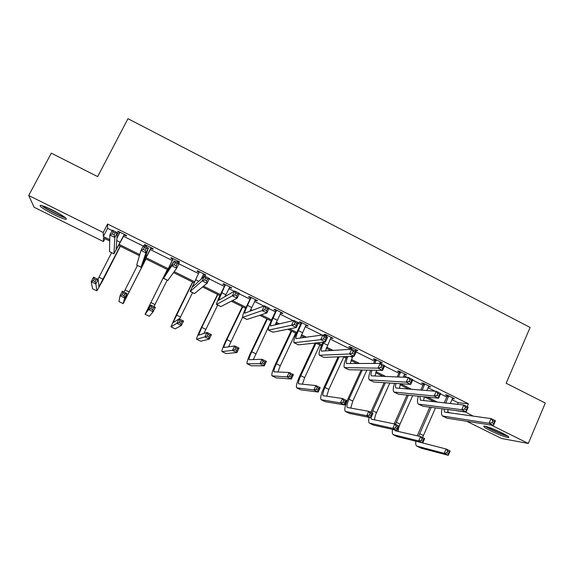 <?xml version="1.0" encoding="UTF-8"?>
<svg xmlns="http://www.w3.org/2000/svg" width="574" height="574" viewBox="0 0 574 574"><rect width="100%" height="100%" fill="white"/><g stroke="black" fill="none" stroke-linecap="round" stroke-linejoin="round"><path stroke-width="0.86" d="M52.399 210.019C63.47 215.802 67.94 218.909 65.802 219.354C63.542 218.945 59.617 217.374 54.035 214.64C43.007 208.914 38.523 205.793 40.589 205.277C42.849 205.693 46.781 207.271 52.399 210.019M501.683 432.774C507.646 435.81 509.863 437.41 508.327 437.567C504.768 436.993 498.942 434.776 490.856 430.916C484.865 427.874 482.641 426.267 484.183 426.087C487.692 426.654 493.525 428.878 501.683 432.774M104.999 238.655L103.492 241.589L34.16 207.293L28.7 195.512L51.323 153.165L97.666 176.613L127.973 118.667L530.118 327.438L506.16 383.253L545.3 403.048L528.302 443.458L501.489 438.464L466.691 421.251M449.664 412.828L447.691 411.852M151.055 248.341L152.964 249.288L153.186 248.729L144.655 244.481L144.476 245.062L146.384 246.016M205.614 274.831L205.349 275.362L205.822 274.932L197.456 270.77L197.026 271.222L198.898 272.155M205.349 275.362L203.483 274.437M257.009 300.417L256.75 300.948L257.461 300.64L249.252 296.557L248.578 296.88L250.415 297.798M256.75 300.948L255.157 300.152M307.434 325.523L307.183 326.054L308.13 325.867L300.073 321.856L299.169 322.057L300.97 322.954M307.183 326.054L305.87 325.393L300.324 338.1M356.928 350.162L356.684 350.685L357.853 350.621L349.946 346.682L348.813 346.768L350.585 347.65M356.684 350.685L355.636 350.162M405.509 374.348L405.28 374.872L406.657 374.915L398.894 371.055L397.552 371.026L399.289 371.887M405.28 374.872L404.483 374.478L403.249 377.233M453.209 398.091L452.979 398.614L454.572 398.772L446.952 394.977L445.395 394.84L447.103 395.687M452.979 398.614L452.441 398.342M451.889 399.597L458.074 402.675L468.406 403.78L107.589 224.025L107.575 228.33L112.117 230.59M117.297 233.166L119.083 234.056M123.582 236.294L143.22 246.059M150.187 249.525L172.329 260.539M178.873 263.796L198.468 273.54M202.837 275.714L204.222 276.403M209.23 278.892L224.362 286.419M228.811 288.636L234.192 291.312M239.25 293.831L250.006 299.176M254.54 301.429L263.825 306.05M268.948 308.597L275.405 311.811M280.026 314.107L293.135 320.629M298.315 323.205L300.575 324.332M305.268 326.663L322.129 335.051M330.28 339.105L350.205 349.014M356.102 351.948L374.671 361.19M384.53 366.09L398.916 373.251M403.917 375.74L407.26 377.398M412.649 380.081L422.938 385.197M428.017 387.723L435.035 391.217M440.473 393.922L446.744 397.036M429.474 386.273L429.237 386.797L430.722 386.898L423.031 383.073L421.581 382.987L423.303 383.841M429.237 386.797L428.57 386.467M381.33 362.309L381.093 362.833L382.37 362.825L374.535 358.922L373.294 358.951L375.052 359.826M381.093 362.833L380.175 362.381L379.694 363.435M332.296 337.899L332.052 338.423L333.107 338.301L325.128 334.326L324.109 334.47L325.896 335.359M332.052 338.423L330.868 337.835L325.372 350.965M282.336 313.024L282.085 313.555L282.917 313.311L274.781 309.264L273.992 309.529L275.814 310.434M282.085 313.555L280.629 312.837M231.43 287.682L231.171 288.22L231.767 287.847L223.48 283.721L222.92 284.108L224.778 285.034M231.171 288.22L229.435 287.352M179.547 261.852L179.282 262.39L179.633 261.895L171.181 257.69L170.873 258.207L172.767 259.147M179.282 262.39L177.395 261.45M124.465 235.11L126.388 236.065L126.481 235.433L117.864 231.143L117.813 231.796L119.744 232.757L116.909 238.282M28.7 195.512L103.212 232.492L103.334 236.545L109.742 239.724M107.589 224.025L103.212 232.492M468.406 403.78L467.143 406.693M464.954 411.73L473.198 416.107M491.315 425.097L528.302 443.458M109.72 240.987L103.377 237.844L103.492 241.589M447.914 409.743L450.662 409.872M434.195 401.714L424.229 396.778L423.684 400.53M408.774 389.122L400.064 384.802M383.109 376.408L375.669 372.72M357.186 363.572L351.044 360.522M346.1 358.076L343.245 356.662M331.011 350.599L326.19 348.217M321.34 345.813L315.693 343.015M304.572 337.505L301.106 335.79M296.335 333.429L287.854 329.225M277.873 324.281L275.778 323.241M271.1 320.931L259.721 315.291M250.903 310.921L250.214 310.577M245.629 308.31L231.286 301.207M219.914 295.574L202.557 286.978M193.947 282.709L173.52 272.593M167.737 269.73L145.523 258.723M139.439 255.71L118.847 245.507M453.955 410.295L464.854 411.967M119.378 244.495L139.762 254.598M146.047 257.712L168.239 268.711M174.187 271.66L194.442 281.698M203.512 286.189L220.394 294.555M232.527 300.568L246.095 307.291M250.659 309.551L252.33 310.383M261.235 314.796L271.559 319.912M276.209 322.215L279.56 323.88M289.64 328.866L296.78 332.411M301.515 334.757L306.516 337.232M317.745 342.8L321.77 344.795M326.592 347.184L333.207 350.463M345.555 356.576L346.524 357.064M351.424 359.489L359.625 363.55M376.035 371.687L385.785 376.515M400.408 383.762L411.687 389.351M427.271 397.079L437.338 402.065M458.074 402.675L457.363 404.304M107.575 228.33L103.334 236.545M144.748 244.524L144.476 245.062M118.093 231.257L117.813 231.796M448.667 395.83L445.754 403.005M452.857 397.918L450.181 403.5M444.204 402.833L447.074 396.29L447.132 395.07M447.964 409.513L447.749 412.555M443.91 408.989L444.577 412.01L445.029 412.182L491.071 418.604L495.419 420.764L493.418 425.427L447.096 418.188L442.97 416.215M493.776 423.54L494.58 421.668L492.836 420.799L492.033 422.672L493.776 423.54L493.418 425.427L489.07 423.268L442.583 416.028C441.334 415.009 441.169 412.584 442.08 408.753M492.033 422.672L489.07 423.268L491.071 418.604L492.836 420.799M448.638 396.433L447.074 396.29M494.58 421.668L495.419 420.764M417.248 435.802L429.797 407.145M432.287 401.499L432.552 400.896M435.479 407.892L422.543 437.517M431.225 407.332L418.683 436.125M418.317 441.829L446.098 448.997L450.167 450.977L448.272 455.333L420.921 448.093L417.061 446.235M448.495 453.661L449.248 451.91L447.62 451.121L446.859 452.864L448.495 453.661L448.272 455.333L444.204 453.352L416.746 446.084C415.806 445.402 415.504 443.781 415.841 441.212M446.859 452.864L444.204 453.352L446.098 448.997L447.62 451.121M449.248 451.91L450.167 450.977M424.767 383.934L422.22 390.191M429 386.037L426.762 390.557M420.771 390.076L423.275 384.444L423.332 383.217M420.003 396.347L420.405 400.056L420.821 400.214L463.785 405.029L468.183 407.21L466.145 411.888L422.902 406.249L418.755 404.268M466.432 409.958L467.25 408.078L465.485 407.203L464.667 409.075L466.432 409.958L466.145 411.888L461.754 409.707L418.396 404.096C417.19 403.034 417.183 400.394 418.381 396.189M464.667 409.075L461.754 409.707L463.785 405.029L465.485 407.203M424.731 384.537L423.275 384.444M467.25 408.078L468.183 407.21M400.645 371.923L398.586 377.046M404.491 374.463L404.914 374.047M397.237 376.989L399.253 372.497L399.317 371.263M400.422 383.726L399.411 388.376M396.003 383.439C395.343 385.893 395.343 387.407 396.003 387.995L436.211 391.31L440.653 393.52L438.586 398.205L398.471 394.195L394.309 392.207M438.794 396.225L439.627 394.345L437.847 393.455L437.015 395.343L438.794 396.225L438.586 398.205L434.145 396.003L393.986 392.049C392.824 390.923 393.018 388.024 394.56 383.353M437.015 395.343L434.145 396.003L436.211 391.31L437.847 393.455M400.609 372.533L399.253 372.497M439.627 394.345L440.653 393.52M394.209 423.877L407.023 395.048M412.713 395.622L400.028 424.114C398.672 427.264 398.098 429.718 398.313 431.483M408.365 395.185L395.457 424.322M394.568 429.847L395.328 430.801L420.57 436.563L424.681 438.565L422.765 442.92L397.337 436.649L393.455 434.783M422.916 441.212L423.684 439.462L422.034 438.658L421.266 440.409L422.916 441.212L422.765 442.92L418.654 440.925L393.161 434.64C392.257 433.951 392.056 432.2 392.566 429.395M421.266 440.409L418.654 440.925L420.57 436.563L422.034 438.658M423.684 439.462L424.681 438.565M370.804 412.304L384.128 382.686M389.839 383.052L376.515 412.641C375.166 415.712 374.535 418.116 374.628 419.867M385.369 382.765L371.887 412.835M370.804 417.7L371.522 419.228L394.797 423.999L398.944 426.023L397 430.392L373.545 425.104L369.634 423.225M397.086 428.635L397.868 426.884L396.204 426.073L395.421 427.831L397.086 428.635L397 430.392L392.846 428.376L369.369 423.095C368.494 422.385 368.415 420.477 369.139 417.37M395.421 427.831L392.846 428.376L394.797 423.999L396.204 426.073M397.868 426.884L398.944 426.023M506.655 435.472C502.982 434.963 489.299 428.914 486.487 426.568M490.641 427.967L502.788 433.327M485.396 426.281C489.156 429.058 502.975 435.164 507.617 436.096M64.654 217.087C61.49 216.678 48.948 210.536 44.212 207.063L42.67 205.822M46.394 207.25L61.368 214.927M42.777 206.482C47.958 210.256 61.289 216.879 65.637 217.847M376.3 359.805L374.879 363.464M380.182 362.359L380.612 361.95M373.631 363.471L375.08 359.195M376.594 370.287L374.93 376.07M371.938 370.194C370.89 373.258 370.704 375.131 371.371 375.819L408.344 377.441L412.835 379.672L410.733 384.379L373.817 382.033L369.634 380.038M410.862 382.349L411.709 380.462L409.908 379.565L409.061 381.452L410.862 382.349L410.733 384.379L406.241 382.148L369.34 379.895C368.25 378.675 368.687 375.432 370.668 370.173M409.061 381.452L406.241 382.148L408.344 377.441L409.908 379.565M376.264 360.415L375.016 360.436M411.709 380.462L412.835 379.672M362.287 370.008L348.963 399.203C347.04 403.63 346.481 406.385 347.284 407.461L368.766 411.314L372.957 413.352L370.976 417.736L366.786 415.698L345.354 411.443C344.156 409.822 344.996 405.689 347.873 399.052L361.146 369.986M366.894 370.101L352.788 401.068L350.743 408.121M370.998 415.942L371.794 414.184L370.108 413.366L369.319 415.124L370.998 415.942L370.976 417.736L349.537 413.452L345.591 411.558M369.319 415.124L366.786 415.698L368.766 411.314L370.108 413.366M371.794 414.184L372.957 413.352M351.726 347.571L351.173 349.301M356.081 349.738L355.241 351.023M352.809 356.318L350.248 363.607M350.04 349.372L350.621 347.019M347.88 356.497C346.309 360.329 345.857 362.675 346.509 363.529L380.175 363.428L384.709 365.688L382.578 370.402L348.927 369.749L344.73 367.747M382.628 368.321L383.489 366.427L381.667 365.523L380.813 367.417L382.628 368.321L382.578 370.402L378.036 368.149L344.472 367.618C343.46 366.248 344.221 362.553 346.753 356.54M380.813 367.417L378.036 368.149L380.175 363.428L381.667 365.523M351.69 348.181L350.549 348.26M383.489 366.427L384.709 365.688M339.162 356.806L324.984 387.507C323.026 391.942 322.387 394.668 323.069 395.687L342.477 398.5L346.71 400.559L344.701 404.957L340.461 402.898L321.124 399.691C320.105 398.148 321.06 394.058 324.001 387.407L338.115 356.841M343.797 356.935L328.845 389.387L326.663 396.254M344.651 403.12L345.455 401.355L343.761 400.53L342.951 402.295L344.651 403.12L344.701 404.957L325.307 401.7L321.332 399.791M342.951 402.295L340.461 402.898L342.477 398.5L343.761 400.53M345.455 401.355L346.71 400.559M326.922 335.223L326.477 336.716M323.951 342.14L323.485 343.13C321.533 347.492 320.837 350.154 321.411 351.123L351.704 349.265L356.289 351.546L354.115 356.275L323.801 357.358L319.589 355.342M330.875 337.821L331.32 337.412M354.086 354.144L354.962 352.242L353.125 351.331L352.249 353.225L354.086 354.144L354.115 356.275L349.53 353.993L319.359 355.234C318.498 353.778 319.539 349.774 322.473 343.23L322.932 342.248M325.695 336.321L325.932 334.728M352.249 353.225L349.53 353.993L351.704 349.265L353.125 351.331M326.886 335.833L325.86 335.969M354.962 352.242L356.289 351.546M315.994 343.159L300.79 375.705C298.796 380.146 298.071 382.844 298.631 383.805L315.922 385.556L320.199 387.637L318.161 392.049L313.878 389.968L296.665 387.823C295.832 386.367 296.916 382.313 299.908 375.654L315.133 343.073M319.847 345.074L304.679 377.599L302.383 384.228M318.039 390.169L318.857 388.397L317.142 387.565L316.324 389.33L318.039 390.169L318.161 392.049L300.855 389.832L296.851 387.916M316.324 389.33L313.878 389.968L315.922 385.556L317.142 387.565M318.857 388.397L320.199 387.637M301.888 322.76L298.401 330.681C296.406 335.051 295.632 337.691 296.076 338.595L322.918 334.943L327.553 337.247L325.35 341.989L298.437 344.838L294.204 342.822M305.877 325.379L306.322 324.963M325.236 339.808L326.125 337.907L324.267 336.981L323.377 338.882L325.236 339.808L325.35 341.989L320.708 339.686L294.01 342.728C293.343 341.358 294.505 337.397 297.497 330.846L300.934 323.571L301.006 322.323M323.377 338.882L320.708 339.686L322.918 334.943L324.267 336.981M301.845 323.37L300.934 323.571M326.125 337.907L327.553 337.247M291.786 331.176L276.374 363.794C274.336 368.235 273.533 370.912 273.963 371.816L289.102 372.483L293.422 374.592L291.348 379.012L287.029 376.91L271.99 375.848C271.344 374.485 272.55 370.467 275.599 363.794L291.169 330.868M295.682 333.099L280.299 365.71L277.924 372.031M291.162 377.082L291.987 375.31L290.257 374.47L289.425 376.243L291.162 377.082L291.348 379.012L276.173 377.864L272.148 375.927M289.425 376.243L287.029 376.91L289.102 372.483L290.257 374.47M291.987 375.31L293.422 374.592M276.611 310.175L273.073 318.125C271.043 322.495 270.182 325.106 270.498 325.953L293.823 320.464L298.509 322.796L296.263 327.553L272.829 332.202L268.582 330.179M281.088 312.407L275.14 324.934M296.069 325.315L296.973 323.406L295.093 322.473L294.189 324.382L296.069 325.315L296.263 327.553L291.57 325.228L268.417 330.1C267.943 328.823 269.235 324.906 272.291 318.348L275.771 311.051L275.85 309.795M294.189 324.382L291.57 325.228L293.823 320.464L295.093 322.473M276.575 310.792L275.771 311.051M296.973 323.406L298.509 322.796M267.362 319.079L251.728 351.769C249.654 356.224 248.772 358.872 249.073 359.719L262.009 359.281L266.372 361.405L264.27 365.839L259.9 363.715L247.078 363.765C246.626 362.488 247.954 358.506 251.068 351.833L266.853 318.821M269.622 324.518L253.306 359.611M264.004 363.866L264.851 362.094L263.1 361.24L262.253 363.019L264.004 363.866L264.27 365.839L251.261 365.774L247.207 363.823M262.253 363.019L259.9 363.715L262.009 359.281L263.1 361.24M264.851 362.094L266.372 361.405M251.096 297.476L247.509 305.44C245.435 309.824 244.488 312.399 244.675 313.189L264.406 305.834L269.141 308.188L266.86 312.959L246.978 319.453L242.709 317.415M255.617 299.721L249.912 311.295M266.58 310.663L267.498 308.747L265.597 307.808L264.679 309.716L266.58 310.663L266.86 312.959L262.117 310.606L242.58 317.35C242.307 316.166 243.728 312.292 246.842 305.727L250.372 298.415L250.458 297.153M264.679 309.716L262.117 310.606L264.406 305.834L265.597 307.808M251.06 298.093L250.372 298.415M267.498 308.747L269.141 308.188M242.716 306.868L226.859 339.636C224.75 344.099 223.774 346.718 223.946 347.507L234.644 345.943L239.049 348.088L236.911 352.536L232.499 350.391L221.937 351.568C221.686 350.377 223.143 346.445 226.314 339.758L242.321 306.674M242.572 317.343L228.581 346.854M236.574 350.52L237.435 348.734L235.663 347.873L234.809 349.659L236.574 350.52L236.911 352.536L226.127 353.577L222.038 351.611M234.809 349.659L232.499 350.391L234.644 345.943L235.663 347.873M237.435 348.734L239.049 348.088M225.338 284.654L218.601 300.295L234.666 291.032L239.451 293.414L237.127 298.2L220.875 306.573L216.585 304.529M229.909 286.921L224.893 296.715M236.761 295.847L237.693 293.931L235.771 292.977L234.838 294.892L236.761 295.847L237.127 298.2L232.334 295.818L216.498 304.478C216.427 303.395 217.977 299.563 221.148 292.984L224.735 285.651L224.821 284.395M234.838 294.892L232.334 295.818L234.666 291.032L235.771 292.977M225.295 285.271L224.735 285.651M237.693 293.931L239.451 293.414M217.84 294.548L201.761 327.395L198.59 335.173L206.999 332.468L211.447 334.642L209.273 339.091L204.818 336.924L196.559 339.256C196.509 338.158 198.095 334.262 201.323 327.567L217.56 294.405M217.675 305.059L203.899 333.487M208.864 337.031L209.732 335.245L207.946 334.377L207.078 336.163L208.864 337.031L209.273 339.091L200.749 341.265L196.631 339.284M207.078 336.163L204.818 336.924L206.999 332.468L207.946 334.377M209.732 335.245L211.447 334.642M199.336 271.703L192.268 287.28L204.588 276.072L209.431 278.483L207.071 283.276L194.514 293.565L190.209 291.513M203.454 274.458L201.065 279.294M206.611 280.873L207.566 278.95L205.621 277.981L204.667 279.904L206.611 280.873L207.071 283.276L202.22 280.873L190.159 291.484L198.848 272.772L198.941 271.509M204.667 279.904L202.22 280.873L204.588 276.072L205.621 277.981M199.293 272.327L198.848 272.772M207.566 278.95L209.431 278.483M192.735 282.114L172.989 322.732L179.066 318.857L183.558 321.045L181.355 325.515L176.857 323.327L170.944 326.821L176.11 315.269L192.57 282.028M192.548 292.668L179.511 319.072M180.867 323.406L181.75 321.612L179.949 320.737L179.059 322.531L180.867 323.406L181.355 325.515L175.135 328.837L170.987 326.843M179.059 322.531L176.857 323.327L179.066 318.857L179.949 320.737M181.75 321.612L183.558 321.045M173.083 258.637L165.685 274.142L174.18 260.94L179.074 263.38L176.67 268.187L167.902 280.435L163.576 278.368M177.732 260.948L176.814 262.253M176.125 265.726L177.093 263.796L175.127 262.82L174.159 264.75L176.125 265.726L176.67 268.187L171.77 265.755L163.561 278.361L172.717 259.771L172.81 258.501M177.883 261.026L177.079 261.73M174.159 264.75L171.77 265.755L174.18 260.94L175.127 262.82M173.032 259.261L172.717 259.771M177.093 263.796L179.074 263.38M167.4 269.558L147.152 310.175L150.847 305.103L155.389 307.32L153.15 311.797L148.601 309.587L145.086 314.279L167.357 269.536M167.185 280.155L153.954 306.616M152.576 309.637L153.48 307.843L151.658 306.954L150.754 308.755L152.576 309.637L153.15 311.797L149.276 316.296L145.1 314.287M150.754 308.755L148.601 309.587L150.847 305.103L151.658 306.954M153.48 307.843L155.389 307.32M146.571 245.435L146.069 246.956M150.79 248.19L143.163 263.007L148.379 248.104L145.932 252.926L141.025 267.247L151.271 247.774M146.356 246.404L146.435 245.363M151.55 247.918L150.582 248.757M145.294 250.407L145.932 252.926L140.974 250.465L143.428 245.643L148.379 248.104L146.277 248.47L144.289 247.487L143.306 249.417L145.294 250.407L146.277 248.47M143.306 249.417L140.974 250.465L136.691 265.037L141.01 267.24M143.428 245.643L144.289 247.487M123.998 295.732L124.91 293.924L123.066 293.027L122.154 294.835L123.998 295.732L124.644 297.935L120.052 295.703L122.334 291.205L126.919 293.443L124.644 297.935L123.188 303.653L145.997 258.96M145.94 258.931L125.261 299.535L126.919 293.443L124.91 293.924M137.466 265.489L124.006 292.023M122.154 294.835L120.052 295.703L118.969 301.587L123.173 303.646M122.334 291.205L123.066 293.027M119.801 232.111L119.758 232.743L119.794 232.104M124.063 234.888L116.092 249.625L117.333 232.664L114.85 237.5L113.946 253.887L124.551 234.472M124.967 234.68L123.977 235.519M114.111 234.917L114.85 237.5L109.835 235.01L112.332 230.167L117.333 232.664L115.109 232.972L113.1 231.975L112.102 233.919L114.111 234.917L115.109 232.972M112.102 233.919L109.835 235.01L109.512 251.627L113.889 253.859M112.332 230.167L113.1 231.975M95.119 281.676L96.045 279.868L94.186 278.964L93.253 280.765L95.119 281.676L95.851 283.929L91.209 281.669L93.519 277.163L98.161 279.423L95.851 283.929L96.877 290.889L103.205 279.71L120.339 246.253M120.16 246.16L98.972 286.749L98.161 279.423L96.045 279.868M111.586 252.725L97.932 279.316M93.253 280.765L91.209 281.669L92.579 288.779L96.827 290.86M93.519 277.163L94.186 278.964M447.096 418.188L443.236 416.279M423.339 435.487L419.616 433.671M420.921 448.093L417.154 446.263M422.902 406.249L418.998 404.326M398.471 394.195L394.539 392.25M400.028 424.114L396.275 422.285M397.337 436.649L393.542 434.805M376.515 412.641L372.727 410.797M373.545 425.104L369.713 423.246M373.817 382.033L369.843 380.067M352.788 401.068L348.963 399.203M349.537 413.452L345.67 411.58M352.3 357.423L350.262 356.411M348.927 369.749L344.917 367.769M328.845 389.387L324.984 387.507M325.307 401.7L321.404 399.805M327.489 345.11L323.485 343.13M323.801 357.358L319.754 355.356M304.679 377.599L300.79 375.705M300.855 389.832L296.909 387.924M302.433 332.69L298.401 330.681M298.437 344.838L294.354 342.822M280.299 365.71L276.374 363.794M276.173 377.864L272.198 375.934M277.149 320.141L273.073 318.125M272.829 332.202L268.704 330.172M255.695 353.706L251.728 351.769M251.261 365.774L247.251 363.83M251.62 307.485L247.509 305.44M246.978 319.453L242.809 317.393M230.863 341.587L226.859 339.636M226.127 353.577L222.073 351.611M225.847 294.699L221.7 292.64M220.875 306.573L216.671 304.493M205.801 329.368L201.761 327.395M200.749 341.265L196.66 339.284M198.862 281.31L195.641 279.71M194.514 293.565L190.267 291.47M180.509 317.027L176.433 315.04M175.135 328.837L171.009 326.836M170.22 267.104L169.33 266.659M167.902 280.435L163.612 278.318M154.973 304.572L150.862 302.563M149.276 316.296L145.107 314.272M147.037 255.602L145.94 255.057M141.025 267.175L136.691 265.037M129.2 292.001L125.053 289.97M123.173 303.624L118.969 301.587M120.253 242.321L116.737 240.571M113.882 253.78L109.512 251.627M103.191 279.308L99.001 277.264M96.819 290.839L92.579 288.779M508.327 437.567L508.614 436.893"/></g></svg>
